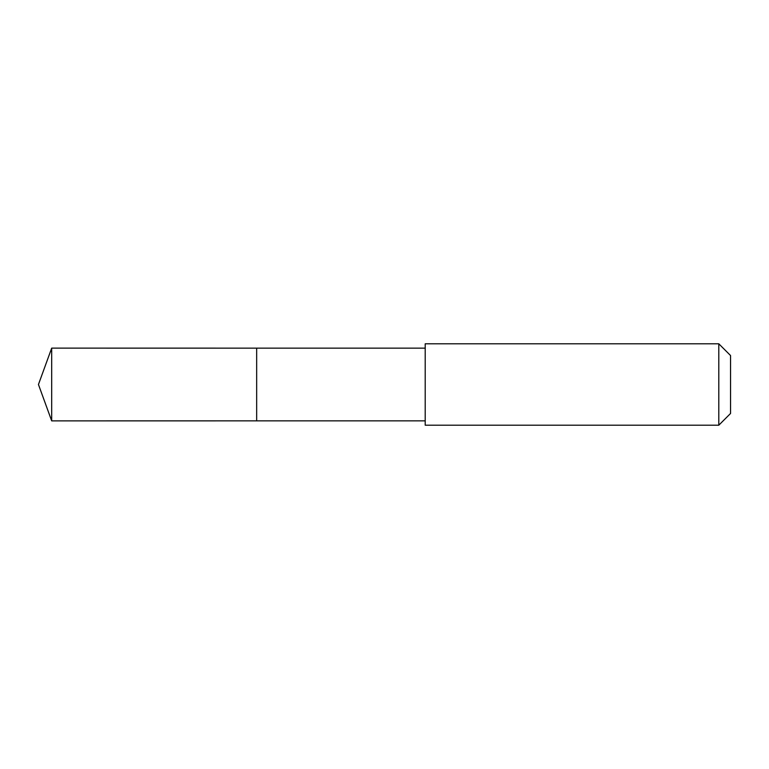 <?xml version="1.0" encoding="UTF-8"?>
<svg xmlns="http://www.w3.org/2000/svg" width="769" height="769" viewBox="0 0 769 769"><rect width="100%" height="100%" fill="white"/><g stroke="black" fill="none" stroke-linecap="round" stroke-linejoin="round"><path stroke-width="1.15" d="M256.663 377.396L256.663 348.136L51.686 348.126L51.686 420.874L256.663 420.864L256.663 348.136L425.209 348.136L425.209 420.864L256.663 420.864L256.663 377.396M425.209 343.791L425.209 425.209L718.794 425.209L718.794 343.791L425.209 343.791L425.209 348.136M718.794 343.791L730.55 355.538L730.55 413.462L718.794 425.209M256.663 420.864L51.686 420.874L38.45 384.5L51.686 420.874M38.45 384.5L51.686 348.126M425.209 420.864L425.209 425.209"/></g></svg>
